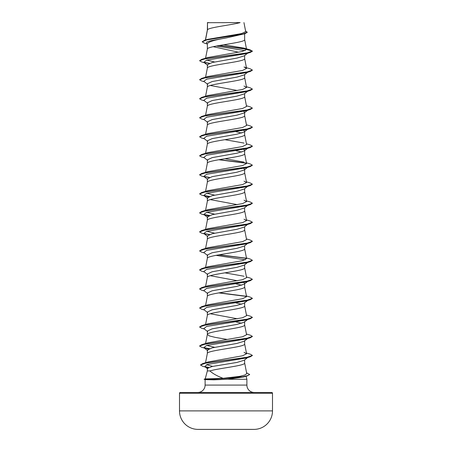 <?xml version="1.0" encoding="UTF-8"?>
<svg xmlns="http://www.w3.org/2000/svg" width="452" height="452" viewBox="0 0 452 452"><rect width="100%" height="100%" fill="white"/><g stroke="black" fill="none" stroke-linecap="round" stroke-linejoin="round"><path stroke-width="0.68" d="M254.114 429.383A4649.91 4649.91 0 0 1 250.967 429.4L201.033 429.4A4649.91 4649.91 0 0 1 197.886 429.383L254.114 429.383A18.492 18.492 0 0 0 272.499 410.891L272.499 393.274L179.5 393.274L179.5 410.891L272.499 410.891M197.886 429.383A18.492 18.492 0 0 1 179.5 410.891M205.502 39.991L207.496 29.747L207.496 22.702L240.119 22.6C231.814 24.984 209.044 27.369 207.496 29.747L207.349 30.131M246.577 372.781L249.662 374.516L247.278 375.894L243.905 376.9L227.672 379.268L213.824 379.844L205.174 379.629L204.118 379.188L212.751 379.188L213.92 378.652L223.113 378.324C217.022 375.974 212.632 373.499 209.943 370.917L207.349 370.917L205.208 378.9M272.499 393.274A0.791 0.791 0 0 0 271.708 392.477L180.291 392.477A0.791 0.791 0 0 0 179.5 393.274M254.29 392.477A7.396 7.396 0 0 1 246.888 385.081L205.112 385.081A7.396 7.396 0 0 1 197.71 392.477M205.202 378.917L213.92 378.652M246.08 376.245L246.888 379.268L246.888 385.081M205.112 379.612L205.112 385.081M227.672 379.268L246.888 379.268M247.634 357.572L244.249 360.221L236.995 362.436L212.157 366.504L207.349 368.397L207.349 370.917M244.651 359.905L244.651 363.018C245.707 365.651 218.339 368.284 209.943 370.917M207.496 22.702L207.349 30.081M206.988 43.906L204.349 43.109L202.157 41.804L207.191 39.787L244.905 33.736L226 37.985C214.672 39.906 208.451 41.821 207.349 43.737L207.349 49.149C206.191 45.98 245.809 42.81 244.651 39.64L244.651 33.81M205.564 58.206L207.349 49.149M247.634 53.217L244.249 55.867L236.978 58.082L212.146 62.523L207.349 64.743L207.349 68.128M244.651 55.551L244.651 58.664C245.809 61.834 206.191 65.003 207.349 68.173M247.634 72.241L244.249 74.891L236.972 77.106L212.141 81.546L207.349 83.767L207.349 87.151M244.651 74.569L244.651 77.687C245.809 80.857 206.191 84.027 207.349 87.196M247.634 91.259L244.249 93.909L236.978 96.129L212.146 100.57L207.349 102.79L207.349 106.169M244.651 93.592L244.651 96.705C245.809 99.881 206.191 103.05 207.349 106.22M244.651 112.299L244.249 112.932L236.972 115.153L212.141 119.594L207.349 121.814L207.349 125.244C206.191 122.068 245.809 118.899 244.651 115.729L244.651 112.299L243.718 111.339M248.199 128.865L244.249 131.956L236.967 134.176L212.141 138.617L207.349 140.832L207.349 144.216M244.651 131.639L244.651 134.752C245.809 137.922 206.191 141.092 207.349 144.261M243.718 149.38L244.651 150.346L244.249 150.974L236.978 153.194L212.146 157.635L207.349 159.855L207.349 163.24M244.651 150.657L244.651 153.776C245.809 156.946 206.191 160.115 207.349 163.285M247.634 167.353L244.249 169.997L236.972 172.218L212.141 176.659L207.349 178.879L207.349 182.258M244.651 169.681L244.651 172.8C245.809 175.969 206.191 179.139 207.349 182.309M247.634 186.371L244.249 189.021L236.972 191.241L212.141 195.682L207.349 197.903L207.349 201.281M244.651 188.704L244.651 191.817C245.809 194.993 206.191 198.162 207.349 201.332M247.634 205.394L244.249 208.044L236.972 210.265L212.141 214.706L207.349 216.926L207.349 220.305M244.651 207.728L244.651 210.841C245.809 214.011 206.191 217.18 207.349 220.356M247.634 224.418L244.249 227.068L236.967 229.288L212.141 233.729L207.349 235.944L207.349 239.328M244.651 226.751L244.651 229.865C245.809 233.034 206.191 236.204 207.349 239.374M247.634 243.442L244.249 246.086L236.978 248.306L212.146 252.747L207.349 254.968L207.349 258.352M244.651 245.769L244.651 248.888C245.809 252.058 206.191 255.227 207.349 258.397M247.634 262.459L244.249 265.109L236.972 267.33L212.141 271.771L207.349 273.991L207.349 277.421C206.191 274.251 245.809 271.081 244.651 267.912L244.651 264.793M205.564 286.472L207.349 277.421M243.718 282.54L244.651 283.5L244.249 284.133L236.984 286.353L212.141 290.794L207.349 293.015L207.349 296.393M244.651 283.5L244.651 286.93C245.809 290.099 206.191 293.275 207.349 296.444M244.651 302.524L244.249 303.156L236.984 305.371L212.146 309.812L207.349 312.033L207.349 315.468C206.191 312.292 245.809 309.123 244.651 305.953L244.651 302.84M205.564 324.519L207.349 315.468M205.564 343.543L207.349 334.486C206.191 331.316 245.809 328.146 244.651 324.977L244.651 321.547L244.244 322.18L236.972 324.4L212.141 328.836L207.349 331.056L207.349 334.486L209.378 335.915L215.039 337.339L227.096 339.418M244.651 340.571L244.249 341.198L236.978 343.418L212.141 347.859L207.349 350.08L207.349 353.509C206.191 350.34 245.809 347.17 244.651 344L244.651 340.571M230.181 35.567L232.277 35.923M213.141 46.697L238.718 52.229M210.259 85.484L237.402 90.513M243.718 130.362L244.651 131.323M235.989 131.707L241.741 133.041M235.989 150.731L241.741 152.058M243.718 168.404L244.651 169.37M232.746 169.161L233.283 169.257M232.746 188.185L233.288 188.281M210.259 199.614L237.402 204.649M232.746 207.208L233.288 207.304M210.259 275.703L237.402 280.737M232.746 283.297L233.283 283.393M235.989 283.884L241.741 285.218M232.746 302.32L233.283 302.411M235.989 302.908L241.741 304.241M210.259 313.75L237.402 318.784M232.746 321.344L233.288 321.434M235.989 321.931L241.741 323.259M202.157 41.804L204.553 40.273L207.615 39.364L241.622 33.567L245.707 31.589L243.944 22.6M245.086 50.652L216.355 46.042M207.349 44.194L206.4 43.448L206.705 42.081L210.79 40.714L226 37.985M246.498 49.223L218.892 45.579M244.905 33.736L247.255 32.307L245.583 30.934M207.349 22.945L207.445 22.6L208.897 22.6M250.289 52.438L205.53 58.653L199.581 60.726L201.711 61.947L205.852 63.173L203.801 62.291L206.66 60.133L246.148 53.658L250.289 52.438L252.419 51.212L250.227 49.901L244.368 48.178L223.638 44.782M246.317 49.031L219.418 45.488M204.553 40.273L242.554 34.182L247.255 32.148M246.583 49.488L242.249 51.488L207.954 57.483L201.711 59.342L246.47 53.127L252.419 51.053L246.583 49.488L244.368 48.178M223.113 378.324L239.882 376.33L245.069 374.945L246.73 373.561L244.645 362.922M212.672 366.397L206.507 364.691M246.436 353.052L250.295 354.187L252.419 355.413L246.589 357.464L202.62 363.611L208.14 361.95L242.588 355.769L246.577 353.763L244.046 352.328M214.598 347.317L206.767 345.441M246.436 334.028L250.295 335.164L252.419 336.39L246.47 338.463L201.705 344.678L207.954 342.819L242.532 336.757L246.577 334.74L244.645 324.881M246.436 315.004L250.289 316.146L252.419 317.366L246.47 319.44L201.711 325.655L207.954 323.796L242.532 317.733L246.577 315.716L244.645 305.857M246.436 295.987L250.289 297.122L252.419 298.343L246.47 300.416L201.711 306.631L207.954 304.772L242.532 298.716L246.572 296.693L244.645 286.834M246.436 276.963L250.289 278.099L252.419 279.325L246.47 281.393L201.711 287.608L207.954 285.749L242.532 279.692L246.577 277.669L244.645 267.816M244.046 276.24L224.904 272.844M246.436 257.939L250.289 259.075L252.419 260.301L246.47 262.375L201.711 268.59L207.954 266.725L242.532 260.668L246.577 258.651L244.645 248.792M246.436 238.916L250.289 240.057L252.419 241.278L246.47 243.351L201.711 249.566L207.954 247.707L242.532 241.645L246.577 239.628L244.645 229.769M214.598 233.181L206.767 231.305M246.436 219.892L250.295 221.034L252.419 222.254L246.47 224.328L201.705 230.543L207.954 228.684L242.532 222.621L246.577 220.604L244.046 219.169M214.598 214.158L206.767 212.282M246.436 200.874L250.289 202.01L252.419 203.236L246.47 205.304L201.705 211.519L207.954 209.66L242.532 203.603L246.572 201.581L244.046 200.151M214.598 195.134L206.767 193.264M246.436 181.851L250.289 182.987L252.419 184.213L246.47 186.28L201.711 192.501L207.954 190.637L242.532 184.58L246.577 182.557L244.046 181.128M246.436 162.827L250.289 163.963L252.419 165.189L246.47 167.263L201.711 173.478L207.954 171.619L242.532 165.556L246.577 163.539L244.645 153.68M244.046 162.104L224.904 158.708M246.436 143.804L250.289 144.945L252.419 146.165L246.47 148.239L201.711 154.454L207.954 152.595L242.532 146.533L246.577 144.516L244.645 134.656M244.046 143.081L224.904 139.685M246.436 124.78L250.289 125.922L252.419 127.142L246.47 129.215L201.711 135.43L207.954 133.572L242.532 127.509L246.577 125.492L244.645 115.633M246.436 105.762L250.289 106.898L252.419 108.124L246.47 110.192L201.711 116.407L207.954 114.548L242.538 108.491L246.572 106.469L244.645 96.609M246.436 86.739L250.295 87.874L252.419 89.1L246.47 91.168L201.705 97.389L207.954 95.525L242.532 89.468L246.577 87.451L244.046 86.016M201.705 78.365L207.954 76.507L242.532 70.444L246.577 68.427L244.046 66.992L250.289 68.851L252.419 70.077L246.47 72.15L201.705 78.365L199.581 79.744L201.711 80.97L204.366 81.75M214.598 61.98L206.767 60.105M252.408 70.156L250.289 71.461L246.148 72.682L206.66 79.156L203.801 81.309L207.75 84.4M248.176 90.841L247.798 91.078M252.408 89.18L250.289 90.479L246.148 91.705L206.66 98.174L203.801 100.333L207.75 103.418M252.419 108.124L250.289 109.503L246.148 110.729L206.66 117.198L203.801 119.356L207.75 122.447M252.408 127.221L250.289 128.526L246.148 129.752L206.66 136.221L203.801 138.38L207.75 141.465M248.176 147.906L247.798 148.143M252.408 146.245L250.295 147.55L246.148 148.77L206.66 155.245L203.801 157.403L207.75 160.488M252.419 165.189L250.289 166.568L246.148 167.794L206.66 174.269L203.801 176.421L207.75 179.512M252.419 184.213L250.289 185.591L246.148 186.817L206.66 193.286L203.801 195.445L208.282 196.936M252.419 203.236L250.289 204.615L246.148 205.841L206.66 212.31L203.801 214.468L208.282 215.96M252.408 222.333L250.289 223.638L246.148 224.864L206.66 231.334L203.801 233.492L205.852 234.373M252.419 241.278L250.289 242.662L246.148 243.882L206.66 250.357L203.801 252.515L207.75 255.6M216.011 255.352L245.233 259.838M248.176 262.041L247.798 262.279M252.408 260.38L250.295 261.68L246.148 262.906L206.66 269.381L203.801 271.533L207.75 274.624M252.419 279.325L250.295 280.703L246.148 281.929L206.66 288.399L203.801 290.557L207.75 293.642M248.176 300.083L247.798 300.32M252.408 298.422L250.289 299.727L246.148 300.953L206.66 307.422L203.801 309.58L207.75 312.665M252.408 317.445L250.289 318.75L246.148 319.971L206.66 326.446L203.801 328.604L207.75 331.689M248.176 338.13L247.798 338.367M252.408 336.469L250.289 337.774L246.148 338.994L206.66 345.469L203.801 347.628L208.282 349.119M252.408 355.492L250.289 356.792L246.148 358.018L207.332 364.448L204.733 366.589L207.858 367.792M204.202 62.54L209.18 63.393M250.289 71.461L205.53 77.676L199.581 79.744M250.289 90.479L205.53 96.694L199.581 98.768L201.711 99.994L204.366 100.773M250.289 109.503L205.53 115.718L199.581 117.791L201.711 119.017L204.366 119.797M250.289 128.526L205.53 134.741L199.581 136.815L201.705 138.035L204.366 138.815M250.295 147.55L205.53 153.765L199.581 155.838L201.705 157.059L204.366 157.838M218.717 159.748L246.442 163.268M250.289 166.568L205.53 172.788L199.581 174.856L201.711 176.082L204.366 176.862M204.202 176.675L209.18 177.523M250.289 185.591L205.53 191.806L199.581 193.88L201.711 195.106L205.852 196.326M204.202 195.699L209.18 196.547M250.289 204.615L205.53 210.83L199.581 212.903L201.711 214.124L205.852 215.35M204.202 214.723L209.18 215.57M250.289 223.638L205.53 229.853L199.581 231.927L201.711 233.147L204.366 233.927M204.202 233.74L209.18 234.594M250.289 242.662L205.53 248.877L199.581 250.945L201.711 252.171L204.366 252.95M218.717 254.855L246.442 258.38M250.295 261.68L205.53 267.9L199.581 269.968L201.705 271.194L204.366 271.974M250.295 280.703L205.53 286.918L199.581 288.992L201.705 290.218L204.366 290.998M218.717 292.902L246.442 296.427M250.289 299.727L205.53 305.942L199.581 308.015L201.711 309.236L204.366 310.015M250.289 318.75L205.53 324.965L199.581 327.039L201.711 328.259L204.366 329.039M250.289 337.774L205.53 343.989L199.581 346.057L201.711 347.283L205.852 348.509M204.202 347.876L209.18 348.724M250.289 356.792L206.208 362.956L200.496 365.013L202.739 366.295L206.926 367.532M205.231 366.894L208.485 367.493M247.278 375.894L238.436 377.618L212.751 379.188L242.611 376.776L247.815 375.567L249.662 374.358M201.711 59.342L199.581 60.726M203.824 62.303L209.496 63.28M201.705 97.389L199.581 98.768M201.711 116.407L199.581 117.791M201.711 135.43L199.581 136.815M201.711 154.454L199.581 155.838M219.254 159.652L246.25 163.076M201.711 173.478L199.592 174.777M203.824 176.438L209.496 177.41M201.711 192.501L199.581 193.88M203.824 195.462L209.496 196.434M201.705 211.519L199.581 212.903M203.824 214.485L209.496 215.457M201.705 230.543L199.592 231.848M203.824 233.503L209.496 234.481M201.711 249.566L199.581 250.945M219.254 254.764L246.25 258.188M201.711 268.59L199.592 269.889M201.711 287.608L199.592 288.913M219.254 292.806L246.244 296.235M201.711 306.631L199.581 308.015M201.711 325.655L199.592 326.96M201.705 344.678L199.592 345.978M203.824 347.639L209.496 348.611M202.62 363.611L200.502 364.933M204.812 366.645L208.773 367.38M204.118 379.347L212.751 379.347L213.824 379.844M205.53 362.747L207.355 353.413M246.577 353.763L244.645 343.904M205.564 305.495L207.355 296.348M205.564 267.448L207.355 258.301M205.564 248.43L207.355 239.277M205.564 229.407L207.355 220.26M246.577 220.604L244.645 210.745M205.564 210.383L207.355 201.236M246.577 201.581L244.645 191.721M205.564 191.36L207.355 182.212M246.577 182.557L244.645 172.704M205.564 172.336L207.355 163.189M205.564 153.318L207.355 144.165M205.564 134.295L207.355 125.147M205.564 115.271L207.355 106.124M205.564 96.248L207.355 87.1M246.577 87.451L244.645 77.591M205.564 77.23L207.355 68.077M246.577 68.427L244.645 58.568M246.577 49.409L244.645 39.544M205.4 40.025L207.355 30.035M203.801 62.291L207.75 65.376M247.634 110.282L244.249 112.932M247.634 148.329L244.249 150.974M203.801 195.445L207.75 198.53M203.801 214.468L207.75 217.553M203.801 233.492L207.75 236.577M247.634 281.483L244.249 284.133M247.634 300.507L244.249 303.156M247.634 319.53L244.249 322.18M247.634 338.554L244.249 341.198M203.801 347.628L207.75 350.712M204.733 366.589L207.643 368.855M205.281 378.878L204.118 379.188"/></g></svg>
